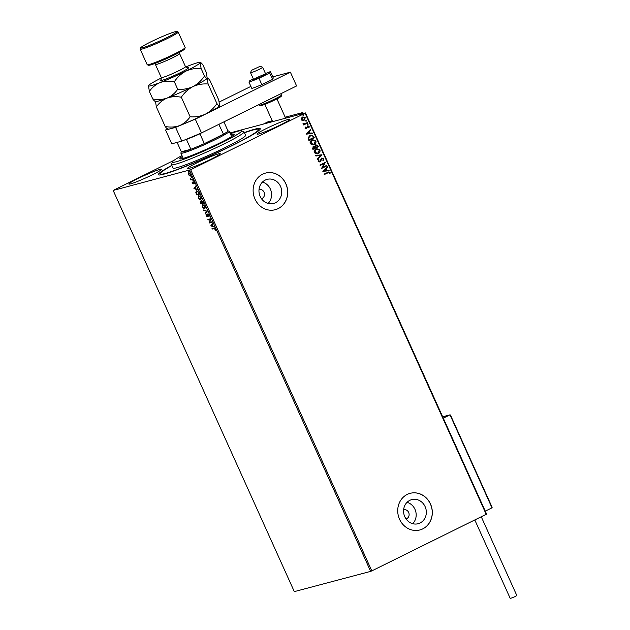 <?xml version="1.0" encoding="UTF-8"?>
<svg xmlns="http://www.w3.org/2000/svg" width="630" height="630" viewBox="0 0 630 630"><rect width="100%" height="100%" fill="white"/><g stroke="black" fill="none" stroke-linecap="round" stroke-linejoin="round"><path stroke-width="0.94" d="M244.361 132.591A55.889 4.245 155.7 0 1 260.245 129.048A55.889 4.245 155.7 0 1 232.068 145.656A55.889 4.245 155.7 0 1 158.665 174.912A55.889 4.245 155.7 0 1 171.832 165.336M261.45 198.671A4.733 4.3 75.2 0 0 262.143 198.411A4.733 4.3 75.2 0 0 264.23 192.615A4.733 4.3 75.2 0 0 259.024 189.52M406.051 518.923A4.733 4.3 75.2 0 0 406.744 518.663A4.733 4.3 75.2 0 0 408.831 512.867A4.733 4.3 75.2 0 0 403.617 509.764M265.23 180.085A12.466 11.308 75.2 0 0 259.749 195.394A12.466 11.308 75.2 0 0 273.538 203.466A12.466 11.308 75.2 0 0 275.46 202.742A12.466 11.308 75.2 0 0 280.941 187.433A12.466 11.308 75.2 0 0 267.151 179.361A12.466 11.308 75.2 0 0 265.23 180.085M409.831 500.338A12.466 11.308 75.2 0 0 404.35 515.639A12.466 11.308 75.2 0 0 418.139 523.719A12.466 11.308 75.2 0 0 420.06 522.995A12.466 11.308 75.2 0 0 425.541 507.685A12.466 11.308 75.2 0 0 411.752 499.614A12.466 11.308 75.2 0 0 409.831 500.338M407.248 494.424A18.947 17.183 75.2 0 0 398.916 517.687A18.947 17.183 75.2 0 0 419.879 529.956A18.947 17.183 75.2 0 0 422.793 528.861A18.947 17.183 75.2 0 0 431.125 505.599A18.947 17.183 75.2 0 0 410.169 493.329A18.947 17.183 75.2 0 0 407.248 494.424M419.84 529.972A18.947 17.183 75.2 0 0 422.714 528.885A18.947 17.183 75.2 0 0 431.054 505.638A18.947 17.183 75.2 0 0 410.13 493.337M262.647 174.179A18.947 17.183 75.2 0 0 254.323 197.442A18.947 17.183 75.2 0 0 275.279 209.711A18.947 17.183 75.2 0 0 278.2 208.609A18.947 17.183 75.2 0 0 286.524 185.346A18.947 17.183 75.2 0 0 265.569 173.077A18.947 17.183 75.2 0 0 262.647 174.179M275.239 209.719A18.947 17.183 75.2 0 0 278.121 208.632A18.947 17.183 75.2 0 0 286.453 185.385A18.947 17.183 75.2 0 0 265.529 173.093M196.513 163.044A18.002 1.37 -24.3 0 0 187.433 168.509A18.002 1.37 -24.3 0 0 211.16 159.154A18.002 1.37 -24.3 0 0 220.24 153.696A18.002 1.37 -24.3 0 0 196.513 163.044M266.088 128.67A18.002 1.37 -24.3 0 0 257.009 134.135A18.002 1.37 -24.3 0 0 280.736 124.787A18.002 1.37 -24.3 0 0 289.816 119.322A18.002 1.37 -24.3 0 0 266.088 128.67M137.907 178.581A18.002 1.37 -24.3 0 0 128.827 184.039A18.002 1.37 -24.3 0 0 152.562 174.691A18.002 1.37 -24.3 0 0 161.634 169.226A18.002 1.37 -24.3 0 0 137.907 178.581M189.331 175.888L188.205 173.392L188.701 172.754L190.48 174.187L190.236 176.156L189.425 175.557M188.512 173.809L188.701 172.754M192.819 179.448L190.851 179.975L190.15 178.337L191.237 179.266L192.607 178.983L192.819 179.448M192.26 183.196L192.142 182.227L192.961 183.48L193.331 181.905L194.339 182.731L194.505 183.763L193.552 182.369L193.182 183.936L192.489 183.086M192.961 183.48L193.331 181.905M194.205 183.543L194.434 182.7L193.41 182.527M198.852 192.804L199.482 194.205L196.78 194.922L195.82 192.552L196.489 190.843L198.852 192.804M203.529 203.167L200.828 203.884L200.49 201.466L201.316 201.876L201.576 200.742L203.529 203.167M207.191 211.278L205.364 213.924L205.136 213.42L206.522 211.412L203.584 209.987L207.191 211.278M211.94 221.784L212.145 222.248L209.443 222.965L210.097 219.421L208.089 219.957L207.876 219.492L210.577 218.775L209.932 222.319L211.94 221.784M213.995 228.595L212.2 229.068L211.995 228.603L213.814 228.123L215.255 228.973L215.46 230.194L214.31 228.438L212.2 229.068M370.645 571.378L294.312 591.617L113.172 190.441L190.669 169.722L371.802 570.898L370.645 571.378L189.512 170.202M210.774 225.902L212.562 223.177L212.208 224.532L212.971 226.225L214.342 227.115L210.735 225.823M208.987 215.082L209.01 216.594L208.727 215.192L207.884 214.468L207.254 216.712L206.136 215.806L206.065 214.523L207.034 216.255L207.68 214.003L208.987 215.082M208.538 214.405L207.687 214.688M207.034 216.255L207.561 215.728L207.262 215.239M203.403 208.278L205.01 208.932L202.238 207.175L202.6 204.451L205.057 206.388L204.876 209.018M199.356 199.316L200.962 199.97L198.19 198.214L198.552 195.489L201.017 197.426L200.828 200.056M193.961 188.661L195.749 185.937L195.394 187.291L196.158 188.984L197.529 189.882L193.922 188.583M193.339 180.944L192.89 180.637L193.292 180.968L193.339 180.519M193.599 180.818L192.945 180.196M191.733 177.392L191.292 177.085L191.685 177.416L191.74 176.967M192 177.258L191.339 176.644M189.118 171.596L188.669 171.289L189.071 171.62L189.118 171.171M189.378 171.462L188.724 170.848M229.966 132.946L305.471 112.927L486.612 514.096L371.802 570.898M302.518 117.022L305.322 117.715L304.054 120.424L302.447 120.669L301.227 119.739L301.313 118.172L303.054 116.818M302.361 117.062L305.164 117.755L303.51 120.629M307.621 123.007L303.668 124.96L303.455 124.496L304.038 124.212L302.998 123.307L304.692 123.795L307.409 122.543L307.621 123.007L303.652 124.929M307.598 125.85L309.18 126.268L309.07 127.488L308.59 127.402L308.716 126.559L307.826 126.307L306.487 128.575L305.046 128.205L305.204 127.032L305.668 127.142L305.518 127.937L306.259 128.126L307.881 125.748M305.172 127.103L305.369 127.977L306.259 128.126M308.566 126.598L307.495 126.606M307.345 126.646L306.196 128.685M313.653 136.363L314.283 137.765L308.873 140.435L308.007 137.994L309.976 135.356L310.771 135.048L313.653 136.363L314.283 137.765M313.252 146.499L314.654 146.491L315.606 144.861L317.788 145.522L318.331 146.727L312.921 149.397L312.535 148.546L313.582 146.365M315.606 144.861L316 144.703M321.993 154.838L317.457 159.445L317.229 158.941L320.67 155.445L315.906 156.004L315.677 155.5L321.961 154.76L317.418 159.366M326.742 165.344L326.946 165.808L321.536 168.478L324.214 163.477L320.174 165.47L319.969 165.005L325.379 162.335L322.71 167.336L326.742 165.344M327.891 172.809L324.293 174.581L324.08 174.124L328.805 171.88L330.128 172.478L330.018 173.927L329.498 173.896L329.577 172.762L328.75 172.447L324.277 174.557M486.226 514.379L305.085 113.203L190.669 169.722M322.859 171.415L327.364 166.737L327.592 167.241L326.135 168.714L326.899 170.407L328.915 170.171L329.143 170.675L322.859 171.415M322.15 158.453L319.906 161.823L318.158 161.367L318.544 159.752L319.04 159.949L318.709 161.099L319.67 161.367L321.82 158.043L323.859 158.587L323.284 160.532L322.843 160.288L323.316 158.902L322.024 158.508L320.623 161.178L319.575 161.949M318.158 153.61L317.394 153.901L314.26 152.744C313.874 150.98 314.464 149.727 316.039 148.987L316.819 148.696L319.93 149.893C320.3 151.633 319.709 152.869 318.158 153.61L317.315 153.925M314.11 144.648L313.346 144.939L310.212 143.782C309.826 142.018 310.417 140.766 311.992 140.025L312.771 139.734L315.882 140.931C316.252 142.671 315.661 143.908 314.11 144.648L313.267 144.963M306.046 134.174L310.551 129.496L310.779 130.001L309.322 131.473L310.086 133.166L312.102 132.93L312.33 133.434L306.046 134.174M307.401 123.929L308.023 124.094L307.747 124.701L307.275 124.496L307.55 123.889L308.18 124.055L307.905 124.661L307.275 124.496M307.55 123.889L308.023 124.094M305.794 120.377L306.424 120.543L306.141 121.149L305.676 120.944L305.952 120.338L306.574 120.503L306.298 121.11L305.676 120.944M305.952 120.338L306.424 120.543M303.18 114.581L303.802 114.747L303.526 115.353L303.054 115.148L303.329 114.542L303.959 114.707L303.684 115.314L303.054 115.148M303.329 114.542L303.802 114.747M113.172 190.441L174.266 160.178M412.697 523.68A12.466 11.308 75.2 0 0 415.729 511.458A12.466 11.308 75.2 0 0 407.043 502.338M268.104 203.435A12.466 11.308 75.2 0 0 271.128 191.205A12.466 11.308 75.2 0 0 262.442 182.086M328.718 171.903L330.128 172.478M329.978 172.525L329.868 173.967M328.663 172.47L327.734 172.848M327.442 167.281L326.135 168.714M325.986 168.753L326.899 170.407M326.75 170.446L328.915 170.171M328.766 170.21L328.978 170.698M325.671 169.186L323.993 170.777L326.261 170.486L325.671 169.186L324.151 170.738L326.261 170.486M326.6 165.414L326.946 165.808M326.797 165.847L321.52 168.454M320.158 165.438L324.214 163.477M325.269 162.477L322.71 167.336M321.662 158.083L323.859 158.587M323.702 158.634L323.135 160.571M318.489 159.831L319.04 159.949M318.89 159.988L318.709 161.099M318.559 161.138L319.52 161.414M315.685 155.523L321.961 154.76M316.74 148.719L319.93 149.893M319.78 149.932C320.15 151.672 319.56 152.917 318.008 153.657M316.795 149.239L316.095 149.491L314.654 152.484L317.796 153.192M316.095 149.491L314.803 152.444L317.945 153.153L317.244 153.405M317.945 153.153L319.386 150.184L316.717 149.255M315.457 144.9L317.63 145.561L318.331 146.727M318.174 146.766L312.905 149.373M313.094 146.538L314.654 146.491M315.976 145.254L315.024 146.57L315.402 147.57L317.567 146.538L315.819 145.317L315.181 146.522L315.551 147.53M313.63 146.885L313.11 148.704L315 147.806L313.464 146.955L313.267 148.664M312.693 139.758L315.882 140.931M315.732 140.97C316.102 142.711 315.512 143.955 313.961 144.687M312.748 140.277L312.047 140.529L310.606 143.522L313.748 144.231M312.047 140.529L310.755 143.482L313.905 144.191L313.204 144.443M313.905 144.191L315.339 141.222L312.669 140.293M314.134 137.805L308.857 140.403M310.692 135.072L313.496 136.403M310.748 135.592L308.48 138.025L309.062 139.742L313.519 137.576L312.598 135.907L310.18 135.82L308.629 137.986L309.22 139.695M310.023 135.859L310.669 135.615M310.621 130.04L309.322 131.473M309.173 131.52L310.086 133.166M309.936 133.213L312.102 132.93M311.952 132.969L312.165 133.458M308.857 131.946L307.18 133.536L309.448 133.245L308.857 131.946L307.338 133.497L309.448 133.245M306.101 128.166L305.369 127.977L305.967 128.213M307.44 125.898L309.18 126.268M309.023 126.307L308.92 127.528M307.747 124.701L307.125 124.543M302.991 123.346L303.518 123.315M303.392 123.598L304.692 123.795M307.275 122.614L307.464 123.047M306.141 121.149L305.518 120.984M303.896 120.464L303.432 120.653M303.061 117.353L301.557 119.543L303.691 119.999M302.573 117.526L301.707 119.503L303.329 120.141M303.841 119.96L304.833 117.96L302.983 117.369M303.526 115.353L302.904 115.195M212.515 228.918L212.334 228.517M215.389 229.218L215.145 230.013M215.295 228.903L214.31 228.438M211.05 225.674L212.641 223.359M214.208 226.816L211.082 225.753M212.019 224.8L211.404 225.69L212.601 226.099L212.271 224.674M212.113 222.185L209.443 222.965M209.711 222.713L210.097 219.421M210.404 219.264L208.089 219.957M208.396 219.799L208.215 219.398M209.144 216.248L208.703 216.255M209.01 216.098L209.034 215.035M207.561 216.562L206.443 215.649L206.372 214.365M207.569 215.082L207.994 213.853M205.593 213.594L205.136 213.42M205.443 213.271L206.522 211.412M206.829 211.263L203.813 210.491M202.238 206.073L202.584 204.459M204.136 205.057L202.852 204.892M204.805 208.467L205.372 207.372M205.041 206.349L202.805 204.915L202.506 207.081L204.49 208.625L204.947 208.42M204.49 208.625L204.789 206.475M203.498 203.104L200.828 203.884M201.143 203.726L200.962 203.332M200.757 202.876L200.797 201.309M201.624 201.726L201.883 200.592M202.474 201.151L201.994 201.104M201.962 202.726L200.907 201.828M200.679 202.868L200.899 203.348L201.765 203.12L200.702 201.931L200.679 202.868M202.096 201.057L201.632 202.065L202.041 203.041L203.041 202.773L202.033 201.08M198.19 197.111L198.537 195.497M200.088 196.095L198.804 195.93M200.757 199.505L201.332 198.411M200.994 197.387L198.757 195.954L198.458 198.119L200.45 199.663L200.899 199.458M200.45 199.663L200.742 197.513M199.45 194.142L196.78 194.922M197.095 194.764L196.914 194.371M196.804 190.693L195.82 192.552M198.45 191.945L196.718 191.299M197.009 191.158L196.19 192.725L196.851 194.386L198.993 193.812L198.143 192.095L196.859 191.213M194.229 188.433L195.828 186.118M197.395 189.575L194.268 188.512M195.206 187.567L194.591 188.457L195.788 188.858L195.457 187.441M193.489 183.787L192.575 183.039L192.449 182.07M193.205 180.487L193.252 180.038M192.788 179.385L190.851 179.975M191.158 179.818L190.969 179.408M191.599 176.935L191.646 176.487M188.512 173.242L189.008 172.604M190.543 175.998L189.638 175.738M189.795 173.179L189.039 173.155M190.197 175.605L190.732 174.99M190.465 174.14L188.913 173.219L188.685 174.66L190.433 175.502M190.024 175.691L190.236 174.25M188.984 171.139L189.031 170.691M285.185 117.204L302.841 112.526L303.29 113.502M302.841 112.526L298.045 114.896M251.677 70.253L260.111 66.315L251.677 70.253M260.111 66.315L262.608 67.245A6.631 0.504 155.7 0 1 262.639 67.276A6.631 0.504 155.7 0 1 257.575 70.111A6.631 0.504 155.7 0 1 250.803 72.757A6.631 0.504 155.7 0 1 250.551 72.733A6.631 0.504 155.7 0 1 250.551 72.686L251.504 70.198M283.65 118.708A6.631 0.504 -24.3 0 0 285.343 117.55A6.631 0.504 -24.3 0 0 285.303 117.526M491.983 507.142L450.474 415.202L450.009 414.847L450.474 415.202L450.009 414.847L443.292 418.162M442.677 416.792L450.009 414.847L491.991 507.827L485.273 511.143M268.608 122.181L267.679 121.952L263.348 124.094M272.223 120.739L267.679 121.952L272.231 120.747M481.281 516.82L516.828 595.539L515.009 596.634L510.269 598.5L474.823 520.01M250.551 72.733L253.662 79.616A6.631 0.504 -24.3 0 0 258.064 78.159A6.631 0.504 -24.3 0 0 264.75 74.931A6.631 0.504 -24.3 0 0 265.75 74.159A6.631 0.504 -24.3 0 0 261.348 75.624A6.631 0.504 -24.3 0 0 254.662 78.844M253.362 78.963L249.724 80.766L248.992 82.183L258.977 78.309L261.852 84.68L272.562 79.388L273.294 77.97L270.42 71.6L265.458 73.521M258.977 78.309L269.687 73.017L272.562 79.388M269.687 73.017L270.42 71.6M248.992 82.183L251.866 88.554L261.852 84.68M250.89 86.389L219.256 102.013M167.312 128.78L165.572 130.032L175.597 127.378L195.292 119.149L290.383 72.174L272.782 76.844M165.572 130.032L171.793 143.805L181.81 141.151L175.597 127.378M195.292 119.149L201.513 132.922L296.604 85.948L290.383 72.174M201.513 132.922L181.81 141.151M181.968 155.555A37.894 2.882 -24.3 0 0 172.463 161.863A37.894 2.882 -24.3 0 0 172.525 162.194A37.894 2.882 -24.3 0 0 209.436 148.57A37.894 2.882 -24.3 0 0 241.463 130.843A37.894 2.882 -24.3 0 0 241.337 130.772A37.894 2.882 -24.3 0 0 230.32 133.725M241.337 130.772L243.834 131.702A39.785 3.024 155.7 0 1 243.96 131.78A39.785 3.024 155.7 0 1 244.03 131.867A39.785 3.024 155.7 0 1 209.672 150.696A39.785 3.024 155.7 0 1 171.573 164.706A39.785 3.024 155.7 0 1 171.51 164.611A39.785 3.024 155.7 0 1 171.518 164.351L172.463 161.863M230.737 134.655A29.838 2.268 155.7 0 1 234.139 134.174A29.838 2.268 155.7 0 1 234.187 134.237A29.838 2.268 155.7 0 1 208.42 148.357A29.838 2.268 155.7 0 1 179.849 158.862A29.838 2.268 155.7 0 1 179.794 158.799A29.838 2.268 155.7 0 1 182.393 156.484M244.448 132.78A53.999 4.103 155.7 0 1 258.442 129.339A53.999 4.103 155.7 0 1 258.536 129.465A53.999 4.103 155.7 0 1 211.908 155.019A53.999 4.103 155.7 0 1 160.201 174.022A53.999 4.103 155.7 0 1 160.114 173.904A53.999 4.103 155.7 0 1 171.919 165.525M171.51 164.611L173.061 168.053A39.785 3.024 -24.3 0 0 173.132 168.147A39.785 3.024 -24.3 0 0 211.231 154.137A39.785 3.024 -24.3 0 0 245.59 135.308L244.03 131.867M200.175 133.481L199.915 133.812A25.578 1.945 155.7 0 1 186.441 139.443L190.874 149.255A25.578 1.945 -24.3 0 1 181.338 151.783L190.874 149.255A25.578 1.945 -24.3 0 0 204.348 143.624A25.578 1.945 -24.3 0 0 215.066 138.592A25.578 1.945 -24.3 0 0 223.477 134.174A25.578 1.945 -24.3 0 0 227.981 130.922A25.578 1.945 -24.3 0 0 227.839 130.725M227.902 130.749L229.092 131.19A26.523 2.016 155.7 0 1 229.225 131.3A26.523 2.016 155.7 0 1 215.846 139.348A26.523 2.016 155.7 0 1 180.873 153.129A26.523 2.016 155.7 0 1 180.881 152.956L181.33 151.775L177.101 142.396M199.915 133.812L204.348 143.624L223.477 134.174L218.838 124.362M227.981 130.922L223.894 121.866M186.441 139.443L185.677 139.065M220.169 123.708A25.578 1.945 155.7 0 1 219.043 124.362M185.165 47.683L184.692 48.927A19.892 1.512 155.7 0 1 174.66 54.841A19.892 1.512 155.7 0 1 148.538 65.252L147.286 64.788A20.837 1.583 -24.3 0 0 174.66 53.873A20.837 1.583 -24.3 0 0 185.165 47.683A20.837 1.583 -24.3 0 0 185.173 47.549L178.172 32.051A20.837 1.583 155.7 0 1 167.659 38.383A20.837 1.583 155.7 0 1 140.183 49.203A20.837 1.583 155.7 0 1 140.191 49.069L140.663 47.825A19.892 1.512 -24.3 0 0 166.887 37.619A19.892 1.512 -24.3 0 0 176.825 31.5A19.892 1.512 -24.3 0 0 150.696 41.911A19.892 1.512 -24.3 0 0 140.663 47.825M176.825 31.5L178.07 31.965A20.837 1.583 155.7 0 1 178.172 32.051M155.019 101.304L155.578 101.509A28.421 2.158 -24.3 0 0 167.037 98.091C162.579 99.634 157.823 99.918 152.751 98.934C154.161 100.879 155.067 101.619 155.468 101.154L156.358 106.927C159.114 102.918 162.674 99.973 167.037 98.091C171.486 96.54 176.25 96.256 181.314 97.24C184.385 92.657 188.252 89.121 192.906 86.633C197.702 84.451 202.773 83.585 208.097 84.011L207.207 78.246C207.593 77.773 208.498 78.514 209.924 80.467L218.752 100.02L219.642 105.793C219.256 106.265 218.35 105.525 216.925 103.572C213.853 108.155 209.995 111.691 205.341 114.18C200.537 116.361 195.473 117.235 190.15 116.802C187.393 120.802 183.834 123.748 179.471 125.638C175.022 127.181 170.257 127.465 165.194 126.48C166.603 128.425 167.509 129.166 167.903 128.701M161.438 77.931A28.421 2.158 -24.3 0 0 148.475 85.656A28.421 2.158 -24.3 0 0 148.444 85.712A28.421 2.158 -24.3 0 0 160.036 82.593A28.421 2.158 -24.3 0 0 185.905 71.135A28.421 2.158 -24.3 0 0 200.206 62.748C200.6 62.275 201.505 63.016 202.923 64.969L206.317 72.474L207.207 78.246C206.813 78.718 205.908 77.978 204.49 76.025C201.419 80.608 197.552 84.144 192.906 86.633C188.094 88.814 183.031 89.68 177.707 89.255C174.951 93.256 171.391 96.201 167.037 98.091A28.421 2.158 -24.3 0 0 192.906 86.633A28.421 2.158 -24.3 0 0 207.207 78.246L207.286 77.962M208.097 84.011L216.925 103.572M156.358 106.927L165.194 126.48M181.314 97.24L190.15 116.802M167.462 128.851L168.013 129.055A28.421 2.158 -24.3 0 0 179.471 125.638A28.421 2.158 -24.3 0 0 205.341 114.18A28.421 2.158 -24.3 0 0 219.642 105.793M148.475 85.656L149.365 91.429C152.121 87.42 155.681 84.475 160.036 82.593C164.493 81.042 169.249 80.766 174.321 81.75C177.392 77.167 181.251 73.631 185.905 71.135C190.709 68.961 195.78 68.087 201.104 68.52L200.206 62.748A28.421 2.158 -24.3 0 0 200.096 62.394A28.421 2.158 -24.3 0 0 188.646 65.811A28.421 2.158 -24.3 0 0 185.669 66.993M200.206 62.748L200.655 62.598L200.096 62.394M149.365 91.429L152.751 98.934M201.104 68.52L204.49 76.025M174.321 81.75L177.707 89.255M140.183 49.203L147.184 64.701A20.837 1.583 -24.3 0 0 147.286 64.788M258.725 104.659L258.977 105.202A12.316 0.937 -24.3 0 0 275.208 98.808A12.316 0.937 -24.3 0 0 281.421 95.067C282.594 95.665 280.531 97.233 275.247 99.761A11.371 0.866 155.7 0 1 263.301 104.934A11.371 0.866 155.7 0 1 261.261 104.761M187.118 67.914A15.537 1.181 155.7 0 1 180.66 72.529A15.537 1.181 155.7 0 1 164.753 79.459A15.537 1.181 155.7 0 1 161.178 79.624M161.036 79.805L161.319 77.592A13.261 1.008 -24.3 0 0 178.802 70.71A13.261 1.008 -24.3 0 0 185.496 66.678L187.338 67.93M185.496 66.678L179.589 53.597A13.261 1.008 155.7 0 1 172.896 57.621A13.261 1.008 155.7 0 1 155.413 64.512L161.319 77.592M276.924 98.91L285.343 117.55L286.477 117.96M262.639 67.276L265.75 74.159M264.836 104.367L272.632 121.629M450.088 414.816L442.669 416.784M492.14 507.347L450.426 414.981M280.822 93.744L281.421 95.067M275.247 99.761L260.962 105.682L258.977 105.202M160.563 174.904L160.114 173.904M258.985 130.465L258.536 129.465M229.225 131.3L231.596 136.553M180.873 153.129L183.243 158.382M154.626 63.591L155.413 64.512M179.589 53.597L179.416 52.392"/></g></svg>
